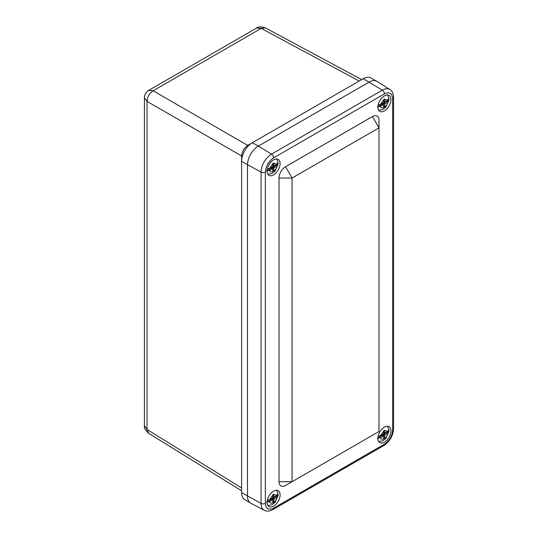 <?xml version="1.0" encoding="UTF-8"?>
<svg xmlns="http://www.w3.org/2000/svg" width="538" height="538" viewBox="0 0 538 538"><rect width="100%" height="100%" fill="white"/><g stroke="black" fill="none" stroke-linecap="round" stroke-linejoin="round"><path stroke-width="0.81" d="M241.609 490.804L148.696 433.346C145.22 430.05 143.801 427.475 144.433 425.625L147.022 429.459L147.022 101.373L144.433 97.795M144.433 425.625L144.433 97.815C144.554 94.54 146 92.045 148.764 90.323L153.142 90.781L261.219 28.38L256.606 28.057C257.89 26.604 260.836 26.544 265.422 27.889L261.219 28.38L359.169 81.05M250.594 503.124L244.669 499.533A15.219 8.79 -60 0 1 241.609 492.62L241.609 155.98L147.022 101.373C147.331 96.84 149.369 93.309 153.142 90.781L247.722 145.388L363.217 78.709A15.219 8.79 -60 0 1 370.729 77.902L376.802 81.238A15.367 8.87 120 0 0 369.216 82.052L258.368 146.047A15.367 8.87 120 0 0 247.5 164.87L247.5 496.144A15.367 8.87 120 0 0 250.594 503.124A15.367 8.87 120 0 0 250.97 503.333M148.696 433.346L147.022 429.459L241.609 487.946M241.609 155.98C241.999 151.501 244.037 147.97 247.722 145.388M265.348 172.133A3.073 1.775 180 0 1 261.078 172.18L241.609 161.346L241.609 156.329A9.072 5.239 -60 0 1 248.025 145.22L252.369 142.704L258.368 146.047A15.367 8.87 120 0 0 247.507 164.87L247.507 496.144A15.367 8.87 120 0 0 250.876 503.286L264.313 510.293C266.566 511.598 269.444 511.356 272.948 509.573A3.073 1.775 60 0 0 273.586 508.168L384.428 444.173C389.398 440.696 392.141 435.941 392.666 429.902L392.666 98.629C392.141 93.195 389.398 91.608 384.428 93.874L273.586 157.869C268.617 161.339 265.873 166.094 265.348 172.133L265.348 503.407C265.866 508.847 268.617 510.434 273.586 508.168M377.172 81.467A15.367 8.87 120 0 0 376.802 81.238M241.609 161.346A15.219 8.79 -60 0 1 252.369 142.704L248.025 145.22M378.994 431.523L378.994 127.856L292.06 178.044L292.06 481.712L378.994 431.523L285.537 485.478A9.22 5.326 -60 0 1 279.02 481.712L292.06 481.712L285.537 485.478L292.06 481.712M372.471 116.564A9.22 5.326 -60 0 1 378.994 120.324L378.994 127.856L372.471 116.564L285.537 166.753A9.22 5.326 120 0 0 279.02 178.044L279.02 481.712M384.428 110.915A9.22 5.326 -60 0 1 379.815 111.373A9.22 5.326 -60 0 1 379.815 100.727A9.22 5.326 -60 0 1 389.041 95.401A9.22 5.326 -60 0 1 390.454 102.792A9.22 5.326 -60 0 1 384.428 110.915M273.586 174.911A9.22 5.326 -60 0 1 268.973 175.368A9.22 5.326 -60 0 1 268.973 164.722A9.22 5.326 -60 0 1 278.193 159.396A9.22 5.326 -60 0 1 279.605 166.787A9.22 5.326 -60 0 1 273.586 174.911M384.428 442.189A9.22 5.326 -60 0 1 379.815 442.646A9.22 5.326 -60 0 1 379.815 432.001A9.22 5.326 -60 0 1 389.041 426.674A9.22 5.326 -60 0 1 390.454 434.065A9.22 5.326 -60 0 1 384.428 442.189M273.586 506.184A9.22 5.326 -60 0 1 268.973 506.641A9.22 5.326 -60 0 1 268.973 495.996A9.22 5.326 -60 0 1 278.193 490.669A9.22 5.326 -60 0 1 279.605 498.06A9.22 5.326 -60 0 1 273.586 506.184M392.666 98.629A3.073 1.775 0 0 0 393.567 97.378C393.352 93.444 392.121 90.828 389.868 89.537L377.084 81.406A15.367 8.87 120 0 0 369.216 82.052L258.368 146.047L271.488 154.15A14.721 8.5 120 0 0 261.078 172.18L261.078 503.454A14.721 8.5 120 0 0 264.313 510.293M378.153 436.237L380.601 435.558L383.224 434.045A0.592 0.343 120 0 0 383.641 433.325L383.641 430.992L384.683 430.393L384.683 432.72A0.592 0.343 120 0 0 385.1 432.962L387.73 431.442L388.907 429.62L387.434 426.244M378.644 441.469L382.626 440.918L385.854 438.477L388.893 431.577L387.73 433.453L385.1 434.966L383.782 434.206L388.893 431.577A8.258 4.768 120 0 0 388.893 429.566M385.1 434.966A0.592 0.343 120 0 0 384.683 435.693L384.683 438.019L383.641 438.625L383.641 436.291A0.592 0.343 120 0 0 383.224 436.056L380.601 437.569L377.346 438.241M377.925 437.912L381.906 435.612L381.906 434.805M384.34 432.72L384.34 434.206M383.641 437.421L384.683 438.019M382.948 435.693L382.948 434.691L384.683 435.693M383.782 434.206L382.948 434.691L382.948 434.206M267.312 500.232L269.753 499.553L272.383 498.04A0.592 0.343 120 0 0 272.8 497.32L272.8 494.987L273.842 494.388L273.842 496.715A0.592 0.343 120 0 0 274.259 496.957L276.882 495.437L278.059 493.615L276.593 490.239M267.796 505.464L271.784 504.913L275.012 502.472L278.052 495.572L276.882 497.448L274.259 498.961L272.934 498.201L278.052 495.572A8.258 4.768 120 0 0 278.052 493.561M274.259 498.961A0.592 0.343 120 0 0 273.842 499.688L273.842 502.015L272.8 502.62L272.8 500.286A0.592 0.343 120 0 0 272.383 500.051L269.753 501.564L266.498 502.236M267.077 501.907L271.058 499.607L271.058 498.8M273.492 496.715L273.492 498.201M272.8 501.416L273.842 502.015M272.1 499.688L272.1 498.686L273.842 499.688M272.934 498.201L272.1 498.686L272.1 498.201M378.153 104.964L380.601 104.285L383.224 102.771A0.592 0.343 120 0 0 383.641 102.052L383.641 99.718L384.683 99.12L384.683 101.447A0.592 0.343 120 0 0 385.1 101.689L387.73 100.169L388.907 98.346L387.434 94.97M378.644 110.196L382.626 109.644L385.854 107.203L388.893 100.303L387.73 102.18L385.1 103.693L383.782 102.933L388.893 100.303A8.258 4.768 120 0 0 388.893 98.293M385.1 103.693A0.592 0.343 120 0 0 384.683 104.419L384.683 106.746L383.641 107.351L383.641 105.018A0.592 0.343 120 0 0 383.224 104.782L380.601 106.295L377.346 106.968M377.925 106.638L381.906 104.338L381.906 103.531M384.34 101.447L384.34 102.933M383.641 106.147L384.683 106.746M382.948 104.419L382.948 103.417L384.683 104.419M383.782 102.933L382.948 103.417L382.948 102.933M267.312 168.959L269.753 168.28L272.383 166.767A0.592 0.343 120 0 0 272.8 166.047L272.8 163.713L273.842 163.115L273.842 165.442A0.592 0.343 120 0 0 274.259 165.684L276.882 164.164L278.059 162.341L276.593 158.966M267.796 174.191L271.784 173.639L275.012 171.198L278.052 164.298L276.882 166.175L274.259 167.688L272.934 166.928L278.052 164.298A8.258 4.768 120 0 0 278.052 162.288M274.259 167.688A0.592 0.343 120 0 0 273.842 168.414L273.842 170.741L272.8 171.346L272.8 169.013A0.592 0.343 120 0 0 272.383 168.777L269.753 170.29L266.498 170.963M267.077 170.633L271.058 168.333L271.058 167.526M273.492 165.442L273.492 166.928M272.8 170.142L273.842 170.741M272.1 168.414L272.1 167.412L273.842 168.414M272.934 166.928L272.1 167.412L272.1 166.928M241.609 492.62L261.078 503.454A3.073 1.775 180 0 0 265.348 503.407M389.868 89.537A14.721 8.5 120 0 0 382.33 90.155L363.217 78.709M285.537 166.753L292.06 178.044L279.02 178.044M273.586 157.869A3.073 1.775 -120 0 0 271.488 154.15L382.33 90.155A3.073 1.775 60 0 1 384.428 93.874M392.666 429.902A3.073 1.775 0 0 0 393.567 428.651C393.049 435.874 389.788 441.516 383.789 445.578L272.948 509.573M384.428 444.173A3.073 1.775 60 0 1 383.789 445.578M380.601 435.558L384.166 430.272L387.73 431.442M387.73 433.453C387.811 437.401 380.521 441.604 380.601 437.569M381.906 435.289L383.224 436.056M384.683 432.72L383.641 432.115M269.753 499.553L273.317 494.267L276.882 495.437M276.882 497.448C276.962 501.396 269.673 505.599 269.753 501.564M271.058 499.284L272.383 500.051M273.842 496.715L272.8 496.11M380.601 104.285L384.166 98.999L387.73 100.169M387.73 102.18C387.811 106.127 380.521 110.33 380.601 106.295M381.906 104.016L383.224 104.782M384.683 101.447L383.641 100.841M269.753 168.28L273.317 162.994L276.882 164.164M276.882 166.175C276.962 170.122 269.673 174.325 269.753 170.29M271.058 168.011L272.383 168.777M273.842 165.442L272.8 164.836M148.764 90.323L256.606 28.057M361.637 79.624L265.429 27.889M393.567 97.378L393.567 428.651M383.641 432.317L384.805 432.989M381.906 435.087L383.52 436.022M272.8 496.312L273.963 496.984M271.058 499.082L272.679 500.017M383.641 101.043L384.805 101.716M381.906 103.814L383.52 104.749M272.8 165.038L273.963 165.711M271.058 167.809L272.679 168.744"/></g></svg>
